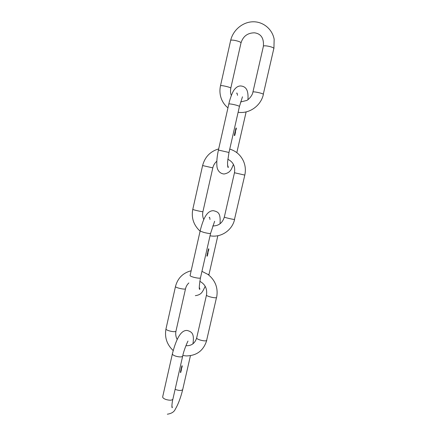 <?xml version="1.0" encoding="UTF-8"?>
<svg xmlns="http://www.w3.org/2000/svg" width="436" height="436" viewBox="0 0 436 436"><rect width="100%" height="100%" fill="white"/><g stroke="black" fill="none" stroke-linecap="round" stroke-linejoin="round"><path stroke-width="0.65" d="M180.635 372.18L180.335 372.268L180.711 372.546L180.635 372.18M180.815 371.401L180.515 371.488L180.886 371.766L180.815 371.401M181.202 370.894L180.706 370.704L181.202 370.894M181.169 369.842L180.869 369.93L181.24 370.208L181.169 369.842M181.469 369.723L180.973 369.532L181.469 369.723M181.289 370.502L180.798 370.311L181.289 370.502M180.902 371.009L180.602 371.101L180.978 371.374L180.902 371.009M180.727 371.788L180.428 371.881L180.798 372.153L180.727 371.788M182.057 366.147L181.817 365.815L182.324 365.957L182.057 366.147M181.91 366.224L181.97 366.551M182.161 366.736L181.632 366.632L182.161 366.736M182.041 367.265L181.561 366.916L182.041 367.265M181.79 367.483L181.501 367.216L181.834 367.499L181.376 367.771L181.817 367.455M181.632 368.36L181.267 368.251L181.474 367.908L181.632 368.36M181.349 368.687L181.24 368.355L181.61 368.464L181.349 368.687M181.251 369.118L181.142 368.785L181.512 368.894L181.251 369.118M181.632 366.632L182.155 366.752M181.556 367.074L182.046 367.232M181.523 367.226L181.861 367.341M181.376 367.771L181.67 367.848M181.3 368.213L181.638 368.327M181.071 369.107L181.36 369.183M180.995 369.537L181.474 369.69M181.24 370.208L180.869 369.93M180.82 370.317L181.294 370.469M180.695 370.747L181.207 370.862M180.978 371.374L180.602 371.101M180.886 371.766L180.515 371.488M180.798 372.153L180.428 371.881M180.586 371.815L180.902 372.022M180.711 372.546L180.335 372.268M207.209 255.436L206.964 255.714L207.443 255.681L207.209 255.436M207.394 254.629L207.144 254.907L207.623 254.875L207.394 254.629M207.787 254.101L207.28 253.921L207.787 254.101M207.759 253.022L207.509 253.3L207.994 253.262L207.759 253.022M208.065 252.891L207.547 252.76M207.879 253.698L207.373 253.518L207.879 253.698M207.482 254.226L207.236 254.504L207.716 254.471L207.482 254.226M207.302 255.033L207.056 255.311L207.536 255.278L207.302 255.033M207.089 256.101L207.302 255.927L206.806 255.943L207.182 256.199M208.675 249.207L208.43 248.874L208.948 249L208.626 249.19M208.522 249.288L208.446 249.632M208.779 249.806L208.239 249.719L208.779 249.806M208.659 250.351L208.125 250.215L208.408 249.861L208.659 250.351L208.125 250.215M208.397 250.58L208.103 250.324L208.479 250.417L208.386 250.864L207.972 250.891L208.359 250.46M208.234 251.485L207.858 251.392L208.136 251.038L208.234 251.485M207.945 251.834L207.836 251.496L208.212 251.594L207.945 251.834M207.841 252.275L207.732 251.943L208.108 252.035L207.841 252.275M208.452 248.88L208.648 249.185M208.272 249.675L208.773 249.839M208.005 250.853L208.31 250.951M208.065 250.591L208.337 250.842M207.89 251.349L208.239 251.474M207.858 251.501L208.13 251.768M207.754 251.948L208.026 252.21M207.749 253.065L207.541 253.262L207.939 253.251M207.394 253.523L207.885 253.681M207.307 253.926L207.792 254.084M207.471 254.275L207.269 254.471L207.661 254.46M207.383 254.679L207.176 254.869L207.574 254.864M207.291 255.082L207.105 255.289L207.482 255.267M207.198 255.485L207.013 255.692L207.389 255.665M234.661 134.833L234.35 135.062L234.895 135.078L234.35 135.062M234.846 134.005L234.541 134.228L235.086 134.244L234.541 134.228M235.255 133.443L234.737 133.28L235.255 133.443M235.227 132.337L234.917 132.566L235.467 132.582L234.906 132.462M235.538 132.195L235.02 132.032L235.538 132.195M235.347 133.029L234.83 132.866L235.347 133.029M234.944 133.585L234.633 133.814L235.184 133.83L234.623 133.71M234.753 134.419L234.437 134.539L234.672 134.784L234.982 134.561L234.437 134.539M234.535 135.52L234.791 135.389L234.448 135.225L234.541 135.547M236.176 128.391L235.925 128.064L236.454 128.179L236.176 128.391M236.018 128.484L235.963 128.843M236.279 129.007L235.745 128.942M236.149 129.568L235.647 129.241L235.898 129.078L236.149 129.568M235.887 129.814L235.582 129.563L235.969 129.645L235.658 130.195L235.522 129.835L235.909 129.824L235.533 129.89M235.718 130.751L235.331 130.669L235.62 130.293L235.718 130.751M235.418 131.116L235.304 130.778L235.691 130.86L235.249 131.127M235.315 131.574L235.2 131.236L235.587 131.318L235.146 131.585M236.454 128.184L235.936 128.119M236.04 128.44L235.805 128.724M235.898 129.078L235.631 129.459M235.822 130.01L235.473 130.157M235.969 129.65L235.593 129.617M235.62 130.293L235.353 130.669M235.691 130.865L235.32 130.833M235.587 131.323L235.211 131.291M235.533 132.07L235.031 132.086M235.435 132.582L235.151 132.658M235.342 132.904L234.84 132.92M235.249 133.318L234.748 133.334M235.146 133.83L234.868 133.906M235.053 134.244L234.775 134.321M234.96 134.664L234.682 134.735M234.448 135.225L234.268 135.531M167.337 414.2C171.604 413.562 174.302 411.807 175.414 408.93C177.381 405.889 180.406 398.973 182.706 389.544C181.55 390.82 179.022 390.76 175.114 389.375M187.971 341.061C187.78 341.415 184.074 349.252 182.668 356.152C181.894 357.155 179.648 357.177 175.931 356.217C173.555 355.433 172.373 354.642 172.389 353.841L162.677 396.836C162.623 397.812 163.767 398.717 166.121 399.55C169.806 400.531 172.062 400.39 172.896 399.131C171.904 402.711 171.582 408.423 172.329 407.627L171.893 405.812M206.49 295.036C205.939 296.126 215.308 298.507 216.49 297.57L206.61 340.489C205.345 341.824 196.053 339.372 196.691 337.873L206.49 295.036C207.378 288.757 205.143 284.174 199.786 281.291M191.153 270.767C182.913 272.925 177.697 278.157 175.49 286.479L165.991 328.853C165.353 330.488 175.861 332.799 175.981 331.049C175.37 333.971 175.779 336.794 177.201 339.519M175.49 286.479C174.95 287.673 185.518 290.016 185.54 288.703L175.981 331.049M208.844 275.089L209.029 274.293L208.141 274.549M214.626 221.281L210.572 233.44C209.956 233.691 207.749 233.369 203.955 232.464L200.119 231.069L190.074 275.541C190.134 276.021 191.377 276.604 193.802 277.296C197.568 278.217 199.792 278.413 200.462 277.89C199.078 286.381 198.892 290.142 199.911 289.172L199.252 287.144M242.476 96.808L239.44 106.466C238.999 105.915 236.835 105.223 232.96 104.384C230.426 103.904 229.042 103.79 228.813 104.046L218.414 150.066L228.982 152.469L227.543 162.236C227.581 166.356 227.854 168.04 228.366 167.282L227.548 165.151M234.464 172.749L244.798 175.092L234.475 219.433C233.462 219.624 223.951 217.373 224.333 217.041L234.464 172.749C235.435 166.41 233.211 161.914 227.799 159.265M218.676 148.905C210.25 151.406 204.893 156.955 202.604 165.555L192.788 209.345C192.423 209.721 203.1 212.125 202.931 211.629C202.342 214.414 202.631 217.063 203.797 219.575M202.604 165.555L212.806 167.871L202.931 211.629M263.393 46.276C263.399 44.903 273.209 46.843 273.863 48.352L263.295 94.252C262.543 93.211 252.809 91.184 252.913 92.089L263.393 46.276C264.009 38.221 261.05 33.73 254.51 32.814C247.577 32.885 243.07 36.264 240.994 42.951L230.786 88.197C230.301 91.222 230.486 93.647 231.347 95.473M273.917 48.603L274.151 39.235C272.249 28.781 262.679 21.31 252.531 21.8C242.372 22.209 232.938 30.248 230.633 40.537L220.485 85.821C220.42 84.846 231.26 87.353 230.786 88.197M230.633 40.537C230.682 39.06 241.582 41.605 240.994 42.951M182.706 389.544L190.434 355.711M182.668 356.152L172.896 399.131M192.963 343.808C194.298 334.189 192.429 331.905 187.224 330.477C181.398 329.921 176.455 337.709 172.389 353.841M165.991 328.853C164.443 337.306 166.846 344.549 173.201 350.582M182.826 355.476L186.128 355.929C196.761 355.781 203.645 350.549 206.778 340.238M185.916 345.704C191.382 345.993 194.974 343.383 196.691 337.873M188.853 282.953C187.18 284.49 186.074 286.403 185.54 288.703M216.643 297.396C218.311 288.114 215.444 280.473 208.032 274.467L201.95 271.35M209.029 274.293L217.842 235.729M195.35 295.668C201.628 294.752 202.391 291.978 205.203 286.31M210.572 233.44L200.462 277.89M220.055 223.777C220.709 213.013 218.349 211.863 213.335 210.692C210.212 210.675 207.514 212.648 205.252 216.627C204.282 218.24 202.13 222.736 200.119 231.069M209.972 219.455C209.787 217.597 209.531 216.91 209.193 217.395M236.819 152.644L246.127 111.905M218.414 150.066C217.074 156.224 216.567 161.424 216.899 165.664C216.915 168.765 218.785 173.512 224.05 174.008C231.418 172.651 231.63 167.887 233.473 164.47M239.44 106.466L228.982 152.469M247.964 99.637C248.346 92.432 247.435 86.497 240.639 85.963C238.318 85.919 236.17 87.205 234.192 89.821C232.851 91.386 230.203 97.593 228.813 104.046M237.5 95.331C237.211 93.38 236.917 92.672 236.606 93.195M192.788 209.345C191.29 217.133 193.241 223.935 198.647 229.75L200.113 231.096M212.735 225.952C218.627 225.968 222.496 222.992 224.333 217.041M234.601 219.39C232.257 230.404 220.818 237.947 210.043 235.772M216.828 161.206C214.768 162.988 213.427 165.211 212.806 167.871M244.798 175.092C245.85 170.334 245.424 165.707 243.522 161.216C240.677 155.085 236.089 151.047 229.75 149.085M220.485 85.821C219.461 90.568 219.858 95.146 221.679 99.555C223.107 102.863 225.199 105.626 227.952 107.856M240.628 101.959L246.634 100.487C247.882 100.144 252.253 96.154 252.913 92.089M263.366 94.427C260.886 105.943 249.103 114.052 238.127 112.259"/></g></svg>
